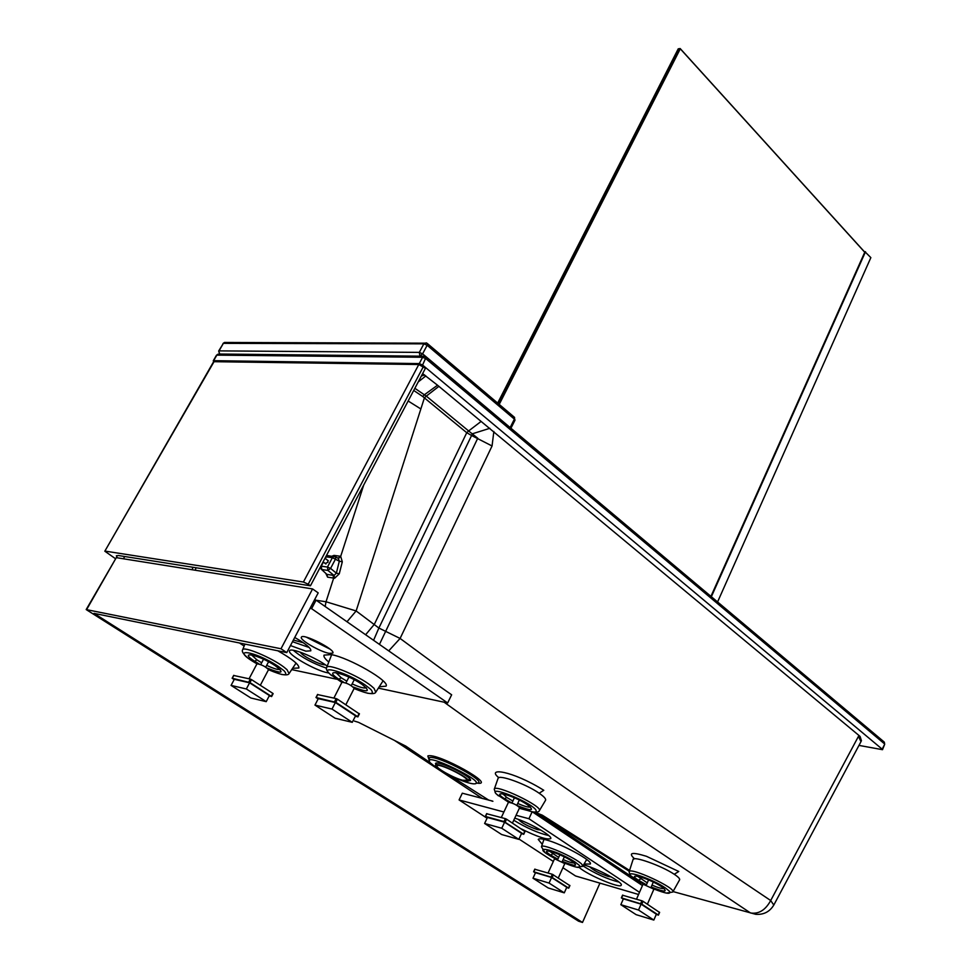 <?xml version="1.0" encoding="UTF-8"?>
<svg xmlns="http://www.w3.org/2000/svg" width="971" height="971" viewBox="0 0 971 971"><rect width="100%" height="100%" fill="white"/><g stroke="black" fill="none" stroke-linecap="round" stroke-linejoin="round"><path stroke-width="1.46" d="M358.505 722.339L354.476 721.101M858.971 745.4L882.505 749.685L884.69 744.247L884.302 742.111L884.375 743.737L425.929 358.724L422.628 357.267L419.278 363.591L213.644 360.666L213.693 361.6M358.906 722.533L405.781 746.104L430.056 762.563M449.707 775.356L488.959 800.262M491.472 800.929L492.892 801.293M629.572 870.429L542.316 815.179L534.718 812.181M525.493 809.838L519.339 808.26M503.9 811.999L459.089 799.934L462.305 793.198L492.673 801.124M444.099 702.191C498.936 741.662 555.898 781.643 614.971 822.17L750.522 912.983C758.752 914.245 765.476 910.094 770.695 900.53L773.802 905.045C769.687 911.805 763.667 914.888 755.741 914.306L673.024 891.572M539.415 810.591L545.471 800.42C546.321 799.133 544.221 796.73 539.172 793.234L543.784 790.285C511.45 770.112 485.718 767.393 498.863 777.71M672.867 891.864L679.542 879.932C680.198 878.937 678.426 877.044 674.238 874.264L678.765 871.485L646.395 856.276C631.854 851.834 627.885 852.672 634.512 858.777M542.316 815.179L541.09 815.506L534.268 813.103M536.465 812.618L536.987 814.329L540.847 816.125L541.09 815.506L629.293 871.303M773.887 904.887L860.974 741.65L858.437 736.394L770.695 900.53C660.462 826.649 551.552 750.304 400.101 638.445L378.884 628.043L471.578 435.506L466.748 432.702L424.4 397.892L356.139 610.953L378.884 628.043L373.58 640.302M365.618 634.743L374.345 624.304L466.748 432.702L468.629 430.954L477.744 438.237L379.443 644.392M321.559 569.479L326.924 574.395L327.603 577.162L333.672 578.085L326.025 601.765L356.139 610.953L346.999 621.743M316.243 600.272L326.025 601.765L325.164 606.499M638.894 883.173L639.95 883.246L639.816 882.457L638.59 882.724L539.597 816.429L540.847 816.125L640.192 882.396M537.254 815.106L535.519 813.941M420.856 408.961L408.148 400.999M320.564 566.676L321.049 568.994L326.924 574.395L332.992 575.305L333.672 578.085L334.631 578.243L339.267 573.825L342.302 561.845L340.7 556.322L338.126 558.155M414.86 388.315L426.305 396.119L424.4 397.892L422.725 396.496L424.497 394.675L437.545 385.22L422.616 373.641M413.719 390.463L422.725 396.496M332.992 575.305L334.06 575.487L334.631 578.243M323.379 562.148L321.267 566.142L321.717 569.516L327.907 570.426L327.47 567.04L330.577 568.411L336.354 573.169L339.316 561.177L332.385 557.706L333.854 556.468L335.65 556.929L335.493 559.078L330.577 568.411L327.907 570.426L334.06 575.487L336.354 573.169L339.267 573.825M325.746 556.869L327.64 555.618L335.65 556.929L338.296 558.386L339.316 561.177L342.302 561.845M213.644 360.666L216.824 355.131L422.628 357.267L425.043 356.272M419.278 363.591L422.579 365.047L426.196 356.976L423.793 356.211L217.929 354.197L216.436 355.265M214.567 360.678L213.863 360.678M884.69 744.247L882.19 749.175L422.579 365.047M328.841 555.788L325.916 556.553M325.164 563.423L328.004 562.258L327.555 560.17M574.395 862.94C572.659 863.207 568.897 862.078 563.119 859.566M558.665 857.417L549.392 851.106M435.797 764.735L435.494 763.558C436.501 759.419 473.253 777.237 470.45 780.502L468.289 780.939M664.043 888.501C662.283 888.926 658.265 887.797 651.99 885.127M647.269 882.894L637.474 876.182M530.372 806.986C528.625 807.556 524.413 806.379 517.725 803.454M512.87 801.075L506.741 797.446L502.82 793.805M366.201 687.699C364.465 688.633 359.768 687.371 352.133 683.9M346.829 681.193L341.234 677.77L335.93 672.551M279.939 669.322C278.155 669.978 273.737 668.667 266.685 665.378M261.66 662.768L256.89 659.855L251.416 654.806M456.71 778.536C464.308 781.764 469.94 783.536 473.605 783.852C491.714 784.41 419.241 749.211 430.25 762.793L436.634 767.915L444.827 772.77M539.172 793.234C526.246 784.07 498.062 773.887 498.026 778.499L494.288 789.156M674.238 874.264C661.215 865.513 632.716 855.585 633.043 859.553L629.147 871.727M421.353 376.032L424.703 374.964M422.288 374.248L423.356 374.053M402.103 364.283L399.397 363.312L400.331 364.259M861.107 741.383L860.112 736.516L861.435 740.739M858.437 736.394L858.959 735.472L437.545 385.22M222.917 361.637L219.834 360.763M418.222 381.943L425.868 375.911M481.082 421.45L468.629 430.954L426.305 396.119L438.916 386.337M493.851 431.488L492.054 445.98L471.578 435.506L472.27 433.819L489.857 428.308M858.959 735.472L860.112 736.516M333.502 556.419L334.012 555.4L340.542 556.286M492.054 445.98L400.101 638.445L388.728 650.873M638.566 894.485L575.56 875.976L562.925 867.734M639.501 892.325L528.928 818.735L532.144 811.78M642.45 885.564L532.351 811.829C536.453 812.46 538.771 812.12 539.281 810.809C544.197 806.962 494.555 783.233 494.251 789.265L495.586 793.234L498.402 795.832M516.074 815.276L528.928 818.735M459.089 799.934L487.078 818.213M518.963 839.029L553.324 861.459M542.279 844.333L538.225 839.417C538.82 838.459 541.502 838.616 546.272 839.927C562.221 844.078 593.257 861.107 590.307 864.032L584.069 864.02M514.739 818.14C529.377 822.643 553.094 836.165 550.715 838.616C547.122 840.049 537.315 836.808 521.306 828.906M583.583 864.87L584.336 865.076C597.93 868.742 623.637 882.773 621.246 885.188C620.554 888.902 587.831 875.126 579.347 867.589M519.327 808.297L526.683 810.251M513.768 820.24C526.67 828.057 538.347 833.179 548.797 835.594M582.976 865.901C595.332 873.754 607.373 879.168 619.122 882.141M540.701 830.011L537.473 829.635C528.042 826.357 521.658 822.947 518.308 819.378M611.269 876.922L608.004 876.4C599.362 873.378 593.281 870.21 589.773 866.872M239.461 642.972L244.146 646.067M291.725 669.602L336.573 679.19M378.362 688.136L447.655 702.955L451.649 694.799L316.073 600.163L311.606 608.659L447.655 702.955M314.495 599.896L316.073 600.163M310.028 608.392L311.606 608.659M328.781 662.064C324.945 658.799 323.367 656.481 324.059 655.109L331.208 654.6C349.196 657.646 390.682 681.642 385.997 686.169L379.236 686.776M277.827 650.788C292.368 659.091 299.384 664.819 298.874 667.975L292.562 668.327M244.777 644.501L244.085 643.919M294.723 637.474C305.853 643.822 311.218 648.276 310.805 650.813L305.889 651.177L290.463 645.569M329.205 653.374C320.102 651.832 299.068 639.586 301.398 637.146C302.818 633.007 335.857 649.781 332.835 653.095L329.205 653.374M328.744 673L327.664 672.806C315.272 670.536 286.566 653.956 289.613 650.764C290.62 647.184 315.769 657.416 327.203 666.118M326.814 646.82L310.065 638.372M303.438 642.802L293.376 640.023M325.273 664.747C321.401 665.705 301.799 655.826 300.318 652.172M309.215 647.499L292.502 641.697M329.934 649.089L306.375 637.194M326.487 668.182C312.771 663.399 301.702 657.428 293.303 650.267M501.303 817.533L508.428 802.325C512.773 802.956 516.499 804.728 519.606 807.678L512.445 823.068M521.403 833.761L523.49 834.125L504.022 821.563L485.549 816.49L487.26 817.837M524.813 831.431L506.546 819.196L505.381 818.65L504.022 821.563M486.823 813.771L505.381 818.65M504.592 822.194L487.43 817.473L484.602 823.469L501.619 834.514L518.805 839.369L501.764 828.251L504.592 822.194L521.597 833.349L518.805 839.369M484.602 823.469L501.764 828.251M333.878 698.076L341.974 682.237C346.853 682.892 350.919 684.931 354.184 688.342L345.846 704.74M355.265 716.392L357.559 716.634L335.82 702.324L316.182 697.542L318.087 699.035M359.221 713.819L337.423 699.169L336.148 698.586L334.546 701.73M317.687 694.605L336.148 698.586M335.347 702.543L318.282 698.647L314.968 705.092L335.141 718.237L352.267 722.327L332.021 709.073L335.347 702.543L355.544 715.845L352.267 722.327M314.968 705.092L332.021 709.073M249.061 678.79L256.987 663.8C261.575 664.54 265.423 666.494 268.542 669.65L260.313 685.295M269.137 696.061L271.273 696.292L249.948 682.589L232.3 678.28L234.132 679.664M271.492 696.438L272.815 693.343L251.513 679.627L250.312 679.069L248.746 682.03M233.78 675.488L250.312 679.069M249.596 682.819L234.314 679.324L231.074 685.405L250.87 697.991L266.212 701.657L246.343 688.973L249.596 682.819L269.404 695.539L266.212 701.657M231.074 685.405L246.343 688.973M636.515 899.182L643.057 884.168L653.884 889.193L647.402 904.195M656.214 914.548L658.229 914.973L641.807 904.147L621.61 897.932L623.236 899.207M659.37 912.315L643.033 901.306L641.904 900.785L640.678 903.625M622.763 895.286L641.904 900.785M641.103 904.147L623.382 898.855L620.833 904.681L636.114 914.658L653.835 920.059L638.542 910.033L641.103 904.147L656.36 914.209L653.835 920.059M620.833 904.681L638.542 910.033M554.55 858.765L564.794 863.607L558.301 877.942M566.627 887.628L568.52 888.028L552.196 877.468L533.807 871.812L535.373 873.002M569.686 885.516L552.341 874.276L551.127 876.971M534.96 869.288L552.341 874.276M551.601 877.493L535.519 872.698L532.994 878.221L548.178 887.943L564.272 892.847L549.076 883.076L551.601 877.493L566.773 887.3L564.272 892.847M532.994 878.221L549.076 883.076M864.785 252.181L680.173 48.55L678.231 48.841L497.674 403.086M864.748 252.254L680.295 48.805L499.215 404.397M679.809 48.599L498.778 404.021M717.581 601.947L870.853 257.631L864.991 251.768M312.577 588.936L280.995 648.762L86.188 609.57L578.595 921.212L582.503 922.45L93.981 613.356L286.761 652.609L318.197 592.88L312.577 588.936L116.289 557.645L86.188 609.57M482.49 798.55L394.517 740.448M280.995 648.762L286.761 652.609M582.503 922.45L599.944 883.137M115.306 558.568L104.819 551.2L213.62 361.685L418.78 364.526L425.444 368.276L310.453 585.792L118.438 555.521L116.35 555.788L117.345 557.815M104.819 551.2L214.142 361.503M310.453 585.792L308.208 584.214L423.405 366.565M418.78 364.526L303.401 582.03L308.208 584.214M303.401 582.03L105.293 551.14M462.621 780.235C453.712 778.099 435.275 767.758 437.071 765.888C437.994 762.453 469.187 777.662 466.748 780.344L462.621 780.235M463.677 780.939C453.882 778.584 433.624 767.224 435.591 765.16C436.598 761.385 470.923 778.111 468.228 781.06L463.677 780.939M476.53 783.063C498.888 786.668 437.181 752.222 427.835 755.96L429.158 760.135M363.712 485.051L340.7 556.322L338.806 558.167L337.532 557.937M334.012 555.4L331.888 556.201M325.831 573.473L327.603 577.162M195.317 570.244L195.96 567.744M539.597 816.429L538.104 815.676M576.859 867.261L582.721 866.338L581.969 864.445C576.483 857.866 541.187 842.549 541.442 846.821L544.925 852.344M218.997 354.209L216.448 355.265L213.256 360.811M425.711 356.588L883.768 741.662M325.285 558.543L326.183 556.856L332.385 557.706L327.47 567.04L320.843 566.154M571.579 860.925L572.053 861.241C578.874 866.63 575.633 866.654 562.33 861.313M557.864 859.201L550.642 855.111C537.194 846.518 559.599 852.866 572.053 861.241M552.669 853.934L550.642 855.111M661.421 886.608L661.979 886.972C668.57 892.398 664.965 892.398 651.177 886.984L653.301 882.093M646.455 884.787L638.408 880.236C624.826 871.375 649.514 878.354 661.979 886.972M640.593 879.01L638.408 880.236M526.865 804.389L527.399 804.741C535.155 811.016 531.78 811.295 517.252 805.578M511.668 802.896L504.532 798.757C489.505 788.998 513.428 795.152 527.399 804.741M506.741 797.446L504.532 798.757M361.163 683.802L361.685 684.142C371.359 691.874 368.555 692.833 353.274 687.031M343.698 682.237L338.891 679.275C321.219 667.72 345.008 672.66 361.685 684.142M341.234 677.77L338.891 679.275M274.72 665.378L275.157 665.657C285.061 673.34 282.415 674.153 267.207 668.097M259.257 664.043L254.718 661.287C237.446 650.23 258.747 654.66 275.157 665.657M256.89 659.855L254.718 661.287M268.518 669.723C283.568 676.01 288.775 676.374 284.127 670.827L278.216 666.349C253.552 649.987 227.76 647.269 256.975 663.824M354.087 688.536C369.538 694.823 375.182 695.163 370.995 689.568L365.096 684.907C348.067 673.073 318.961 664.237 329.873 674.08L341.889 682.419M519.631 807.544C532.897 812.836 538.213 813.467 535.543 809.438C528.018 800.687 486.459 784.532 496.606 794.242L508.549 802.228M653.871 888.975C666.057 893.757 671.289 894.546 669.541 891.329L665.487 888.004C652.828 879.156 624.329 869.324 631.041 876.036L643.263 884.047M281.469 674.408C285.996 675.209 288.521 674.942 289.079 673.583L287.003 669.674L284.066 667.235C271.88 657.719 242.762 645.581 242.592 649.902C241.633 651.262 243.078 653.665 246.937 657.124M367.305 693.16C372.354 694.01 375.17 693.695 375.753 692.202L374.041 688.354L371.153 685.829C358.797 675.695 326.802 662.635 326.632 667.587C325.649 669.165 327.312 671.835 331.596 675.61M666.397 893.089L672.757 892.046C677.151 888.465 629.159 866.253 629.123 871.824L629.961 874.907L633.019 877.808M564.454 863.025C576.592 867.94 581.58 868.742 579.408 865.428L575.245 862.175C554.04 848.253 526.355 843.653 555.254 858.667M476.045 783.063C492.188 784.192 437.12 754.285 429.267 757.72L429.461 760.524M506.546 819.196L505.187 822.109M524.838 831.225L523.49 834.125M486.908 813.613L485.549 816.49M337.423 699.169L335.82 702.324M359.136 713.515L357.559 716.634M317.784 694.435L316.182 697.542M251.513 679.627L249.948 682.589M272.815 693.343L271.273 696.292M233.865 675.343L232.3 678.28M643.033 901.306L641.807 904.147M659.443 912.157L658.229 914.973M622.836 895.128L621.61 897.932M553.409 874.774L552.196 877.468M569.722 885.346L568.52 888.028M535.033 869.142L533.807 871.812M711.355 596.716L865.513 251.744M711.27 596.643L865.428 251.707M864.979 251.732L710.942 596.364L865.015 251.72M86.65 609.533L116.289 557.645M510.139 427.556L422.603 353.832L427.143 345.288L423.866 343.843L223.366 343.37L218.669 351.017L219.847 354.221M420.152 356.175L219.592 354.027L218.669 351.017M419.897 355.956L422.603 353.832L419.326 352.388L419.897 355.956M225.503 342.46L223.366 343.37L219.045 350.883L419.326 352.388L423.866 343.843L426.233 342.86M510.94 428.223L514.994 420.164L514.387 419.12L510.188 427.471L510.697 428.017M222.99 343.503L224.459 342.447L426.949 343.188M427.143 345.288L514.387 419.12L514.581 417.421L427.41 343.564L427.143 345.288M514.12 417.02L514.994 420.164M124.713 556.517L123.426 558.786M641.285 882.991L640.168 883.209M582.818 866.181L586.702 859.481M541.466 846.736L543.966 839.332M289.237 673.328L296.058 663.084M242.629 649.793L244.947 644.089M375.935 691.91L383.06 680.841M326.681 667.453L331.657 654.685M192.853 567.258L192.209 569.746M679.384 878.621L679.688 879.617M633.104 859.408L634.33 858.801M514.412 797.774L511.972 803.005M519.303 800.092L516.851 805.335M525.056 831.443L523.721 834.344M486.677 813.601L485.306 816.477M348.929 677.09L345.919 682.965M354.257 679.724L351.259 685.623M359.44 713.819L357.862 716.938M317.578 694.435L315.976 697.542M263.529 659.236L260.714 664.577M268.579 661.773L265.751 667.126M273.142 693.646L271.601 696.595M233.695 675.355L232.13 678.28M648.567 879.92L646.443 884.812M659.625 912.339L658.411 915.168M622.569 895.104L621.343 897.908M559.866 854.783L557.755 859.42M564.333 856.883L562.233 861.532M548.057 873.014L554.55 858.752M569.928 885.54L568.715 888.21M534.803 869.118L533.589 871.788M323.076 561.93L325.94 563.981M324.982 558.325L328.319 560.728M468.253 781.024L469.466 778.511M435.591 765.16L436.598 763.097"/></g></svg>
